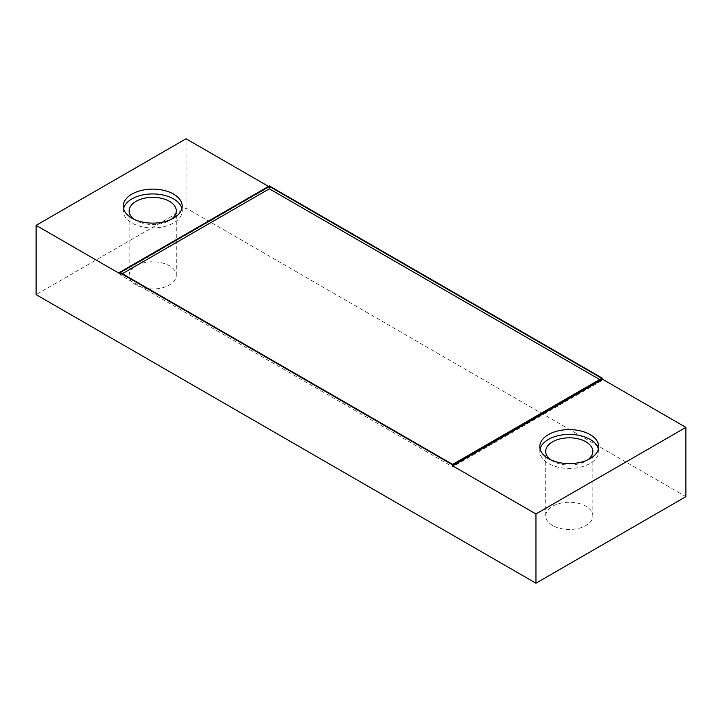 <?xml version="1.0" encoding="UTF-8"?>
<svg xmlns="http://www.w3.org/2000/svg" width="722" height="722" viewBox="0 0 722 722"><rect width="100%" height="100%" fill="white"/><g stroke="black" fill="none" stroke-linecap="round" stroke-linejoin="round"><path stroke-width="0.54" stroke-dasharray="3.61 2.71" d="M685.9 496.637L186.05 208.053L36.1 294.63M552.61 525.49A23.564 13.601 180 0 1 545.706 515.878A23.564 13.601 180 0 1 560.254 503.306A23.564 13.601 180 0 1 585.93 506.257A23.564 13.601 180 0 1 592.834 515.878A23.564 13.601 180 0 1 578.286 528.441A23.564 13.601 180 0 1 552.61 525.49M136.07 285.01A23.564 13.601 180 0 1 129.166 275.389A23.564 13.601 180 0 1 143.714 262.817A23.564 13.601 180 0 1 169.39 265.768A23.564 13.601 180 0 1 176.294 275.389A23.564 13.601 180 0 1 161.746 287.952A23.564 13.601 180 0 1 136.07 285.01M268.53 186.402L269.36 186.89L269.36 185.924M186.05 208.053L186.05 138.786M269.36 186.89L119.41 273.467M601.76 378.319L601.76 380.72L599.675 379.519M452.64 464.408L452.64 466.809L601.76 380.72M120.24 272.501L120.24 274.901L452.64 466.809M122.325 273.701L120.24 274.901M123.57 208.532A29.458 17.003 0 0 0 123.281 210.932A29.458 17.003 0 0 0 131.9 222.963A29.458 17.003 0 0 0 164.002 226.645A29.458 17.003 0 0 0 182.188 210.932A29.458 17.003 0 0 0 181.89 208.532M134.22 219.353A23.564 13.601 0 0 0 136.07 220.553A23.564 13.601 0 0 0 171.24 219.353M540.11 449.021A29.458 17.003 0 0 0 539.812 451.421A29.458 17.003 0 0 0 548.44 463.443A29.458 17.003 0 0 0 580.542 467.134A29.458 17.003 0 0 0 598.718 451.421A29.458 17.003 0 0 0 598.43 449.021M550.76 459.842A23.564 13.601 0 0 0 552.61 461.042A23.564 13.601 0 0 0 587.78 459.842M182.188 210.932L182.188 206.122M123.281 210.932L123.281 206.122M129.166 275.389L129.166 210.932M176.294 275.389L176.294 210.932M598.718 451.421L598.718 446.611M539.812 451.421L539.812 446.611M545.706 515.878L545.706 451.421M592.834 515.878L592.834 451.421"/><path stroke-width="1.08" d="M268.53 186.402L186.05 138.786L36.1 225.363L36.1 294.63L535.95 583.214L685.9 496.637L685.9 427.37L602.59 379.276L602.59 378.319L269.36 185.924L119.41 272.501L452.64 464.887L602.59 378.319M602.59 379.276L452.64 465.852L535.95 513.947L685.9 427.37M548.44 458.632A29.458 17.003 0 0 0 580.542 462.324A29.458 17.003 0 0 0 598.718 446.611A29.458 17.003 0 0 0 590.1 434.59A29.458 17.003 0 0 0 557.998 430.899A29.458 17.003 0 0 0 539.812 446.611A29.458 17.003 0 0 0 548.44 458.632M452.64 465.852L452.64 464.887M36.1 225.363L119.41 273.467L119.41 272.501M535.95 583.214L535.95 513.947M131.9 218.152A29.458 17.003 0 0 0 164.002 221.834A29.458 17.003 0 0 0 182.188 206.122A29.458 17.003 0 0 0 173.56 194.101A29.458 17.003 0 0 0 141.458 190.418A29.458 17.003 0 0 0 123.281 206.122A29.458 17.003 0 0 0 131.9 218.152M601.76 378.319L269.36 186.402L120.24 272.501L452.64 464.408L601.76 378.319M599.675 379.519L269.36 188.812L122.325 273.701M269.36 186.402L269.36 188.812M181.89 208.532A29.458 17.003 0 0 0 173.56 198.911A29.458 17.003 0 0 0 143.416 194.805A29.458 17.003 0 0 0 123.57 208.532M171.24 219.353A23.564 13.601 0 0 0 176.294 210.932A23.564 13.601 0 0 0 169.39 201.321A23.564 13.601 0 0 0 143.714 198.37A23.564 13.601 0 0 0 129.166 210.932A23.564 13.601 0 0 0 134.22 219.353M598.43 449.021A29.458 17.003 0 0 0 590.1 439.4A29.458 17.003 0 0 0 559.956 435.294A29.458 17.003 0 0 0 540.11 449.021M587.78 459.842A23.564 13.601 0 0 0 592.834 451.421A23.564 13.601 0 0 0 585.93 441.801A23.564 13.601 0 0 0 560.254 438.85A23.564 13.601 0 0 0 545.706 451.421A23.564 13.601 0 0 0 550.76 459.842"/></g></svg>
